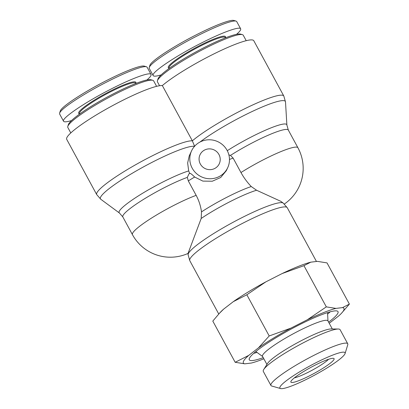 <?xml version="1.0" encoding="UTF-8"?>
<svg xmlns="http://www.w3.org/2000/svg" width="409" height="409" viewBox="0 0 409 409"><rect width="100%" height="100%" fill="white"/><g stroke="black" fill="none" stroke-linecap="round" stroke-linejoin="round"><path stroke-width="0.61" d="M152.767 80.292L150.998 79.786A47.495 6.621 151.5 0 0 106.959 97.224A47.495 6.621 151.5 0 0 68.349 124.658L67.807 126.422A48.824 6.805 -28.5 0 1 107.495 98.216A48.824 6.805 -28.5 0 1 152.767 80.292A48.824 6.805 -28.5 0 1 153.651 80.9L156.611 86.35M70.793 132.94L67.838 127.496A48.824 6.805 -28.5 0 1 67.807 126.422M146.437 66.739L144.224 66.105C140.338 65.057 123.697 71.774 106.616 80.507C85.962 90.9 61.57 106.289 60.281 110.987L59.607 113.186C61.007 108.237 86.35 92.276 107.562 81.606C125.139 72.618 142.347 65.66 146.437 66.739L147.138 67.26M71.539 120.548C66.805 121.979 64.141 122.204 63.543 121.233L59.622 114.009L59.607 113.186M63.543 121.233C61.14 118.441 85.599 101.913 111.483 88.835C132.301 78.175 149.996 71.739 151.039 74.448C151.499 75.384 150.123 77.229 146.923 79.98M135.778 83.482L135.916 83.027A32.551 4.54 151.5 0 0 109.817 91.376A32.551 4.54 151.5 0 0 78.779 112.368A32.551 4.54 151.5 0 0 79.28 113.779L79.735 113.907M79.755 113.942L79.586 113.63A31.887 4.443 -28.5 0 1 79.678 112.649A31.887 4.443 -28.5 0 1 108.094 93.114A31.887 4.443 -28.5 0 1 135.63 83.206L135.798 83.518M242.379 34.637L240.604 34.131A47.495 6.621 151.5 0 0 196.565 51.57A47.495 6.621 151.5 0 0 157.961 79.003L157.419 80.767A48.824 6.805 -28.5 0 1 197.107 52.562A48.824 6.805 -28.5 0 1 242.379 34.637A48.824 6.805 -28.5 0 1 243.263 35.246L246.218 40.69M159.566 85.737L157.45 81.841A48.824 6.805 -28.5 0 1 157.419 80.767M236.049 21.079L233.83 20.45C229.95 19.402 213.309 26.12 196.223 34.852C175.568 45.246 151.182 60.634 149.893 65.333L149.219 67.531C150.614 62.582 175.957 46.621 197.169 35.951C214.751 26.963 231.959 20.005 236.049 21.079L236.75 21.605M161.146 74.893C156.412 76.325 153.748 76.549 153.155 75.578L149.234 68.354L149.219 67.531M153.155 75.578C150.752 72.787 175.205 56.258 201.09 43.18C221.913 32.521 239.602 26.084 240.65 28.794C241.106 29.729 239.735 31.575 236.535 34.325M225.385 37.822L225.528 37.367A32.551 4.54 151.5 0 0 199.423 45.721A32.551 4.54 151.5 0 0 168.39 66.713A32.551 4.54 151.5 0 0 168.886 68.124L169.346 68.252M169.367 68.288L169.193 67.976A31.887 4.443 -28.5 0 1 169.285 66.994A31.887 4.443 -28.5 0 1 197.705 47.459A31.887 4.443 -28.5 0 1 225.236 37.546L225.405 37.858M196.156 195.359A43.175 6.017 151.5 0 0 153.794 216.668A43.175 6.017 151.5 0 0 132.434 234.633A43.175 43.175 0 0 0 188.028 253.437L201.192 218.457L201.499 211.893C200.676 205.972 198.892 200.461 196.156 195.359L188.309 180.911L187.317 177.399L188.989 173.84L189.863 173.298M189.715 173.477C190.047 172.91 191.693 174.091 194.653 177.031L202.879 181.11L212.291 181.223L220.691 177.511L226.284 170.727L227.716 167.67A19.929 19.392 24.9 0 0 217.828 141.678A19.929 19.392 24.9 0 0 191.576 150.86A19.929 19.392 24.9 0 0 192.189 168.155A19.929 19.392 24.9 0 0 210.333 178.753A19.929 19.392 24.9 0 0 227.716 167.67M228.871 154.868L230.456 155.42L233.115 158.084L240.962 172.532C243.759 177.603 247.189 182.271 251.254 186.545L256.571 190.241L280.845 201.34L283.233 203.099A54.239 7.561 151.5 0 0 235.175 221.167A54.239 7.561 151.5 0 0 188.391 253.565A54.239 7.561 151.5 0 0 188.099 254.751L189.791 260.681A55.466 7.73 -28.5 0 1 189.95 258.969A55.466 7.73 -28.5 0 1 239.388 224.991A55.466 7.73 -28.5 0 1 287.282 207.746L316.459 261.484M189.684 173.544L188.692 170.926L187.644 162.961L189.239 155.89L191.576 150.86M194.648 146.391L192.348 140.829L162.342 85.568A55.466 7.73 151.5 0 0 106.642 108.901A55.466 7.73 151.5 0 0 66.708 139.336L96.713 194.597L100.762 199.244A54.239 7.561 -28.5 0 1 139.014 169.367A54.239 7.561 -28.5 0 1 194.51 146.361M200.333 164.009A10.629 10.343 -155.1 0 1 200.011 154.781A10.629 10.343 -155.1 0 1 214.009 149.883A10.629 10.343 -155.1 0 1 219.28 163.748A10.629 10.343 -155.1 0 1 210.011 169.658A10.629 10.343 -155.1 0 1 200.333 164.009M162.342 85.568A55.466 7.73 -28.5 0 1 215.538 53.098A55.466 7.73 -28.5 0 1 253.805 40.747L283.81 96.013A55.466 7.73 151.5 0 0 245.543 108.359A55.466 7.73 151.5 0 0 192.348 140.829A55.466 7.73 151.5 0 0 136.647 164.167A55.466 7.73 151.5 0 0 96.713 194.597M253.744 353.315A48.492 6.759 151.5 0 0 257.036 352.43M327.604 314.117A48.492 6.759 151.5 0 0 330.14 311.837M263.232 357.65A50.486 7.04 -28.5 0 1 249.183 359.526A50.486 7.04 -28.5 0 1 298.55 325.191A50.486 7.04 -28.5 0 1 337.834 311.392A50.486 7.04 -28.5 0 1 328.611 322.154M332.312 328.969L327.911 320.861A37.199 5.184 151.5 0 0 298.831 330.85A37.199 5.184 151.5 0 0 262.527 356.362L266.929 364.47M328.58 359.281A21.258 2.965 -28.5 0 1 312.328 370.119A21.258 2.965 -28.5 0 1 294.388 377.844M314.869 365.278A24.576 3.425 151.5 0 0 290.871 381.592A24.576 3.425 151.5 0 0 314.117 373.417A24.576 3.425 151.5 0 0 333.637 358.371A24.576 3.425 151.5 0 0 314.869 365.278M344.945 353.867A37.055 5.164 -28.5 0 1 314.219 375.339A37.055 5.164 -28.5 0 1 280.589 388.55A37.055 5.164 -28.5 0 1 310.017 365.866A37.055 5.164 -28.5 0 1 345.073 353.54A37.055 5.164 -28.5 0 1 344.945 353.867M244.781 363.831L235.17 362.292L248.692 355.416A57.224 7.975 151.5 0 0 244.781 363.831L251.377 363.039A57.224 7.975 151.5 0 0 263.851 358.8M258.422 347.895L269.204 335.968L290.968 328.1A57.224 7.975 151.5 0 0 258.422 347.895L248.692 355.416M307.292 319.787L326.316 306.873L335.927 308.406A57.224 7.975 151.5 0 0 307.292 319.787L290.968 328.1M349.393 304.097L341.5 313.253A57.224 7.975 151.5 0 0 342.522 307.614L349.393 304.097L327.026 262.905L317.415 261.366L310.814 262.159L303.948 265.676L282.184 273.539A57.224 7.975 -28.5 0 1 310.814 262.159M329.225 323.284L338.611 316.024A57.224 7.975 151.5 0 0 341.5 313.253M335.927 308.406L342.522 307.614M219.296 313.437L220.691 311.944A57.224 7.975 -28.5 0 1 223.585 309.173L219.296 313.437L212.803 321.096L235.17 362.292M246.837 294.771L233.314 301.648A57.224 7.975 -28.5 0 1 265.86 281.857L246.837 294.771L269.204 335.968M233.314 301.648L223.585 309.173M282.184 273.539L265.86 281.857M345.073 353.54L347.773 344.736A43.697 6.094 151.5 0 0 347.747 343.775A43.697 6.094 151.5 0 0 306.438 359.271A43.697 6.094 151.5 0 0 270.942 385.477A43.697 6.094 151.5 0 0 271.734 386.024L280.589 388.55M270.942 385.477L263.299 371.398A43.697 6.094 -28.5 0 1 263.749 369.465A43.697 6.094 -28.5 0 1 298.795 345.196A43.697 6.094 -28.5 0 1 338.238 329.02A43.697 6.094 -28.5 0 1 340.104 329.695L347.747 343.775M303.948 265.676L326.316 306.873M263.749 369.465L267.619 363.386A37.199 5.184 -28.5 0 1 297.455 342.727A37.199 5.184 -28.5 0 1 331.029 328.959L338.238 329.02M188.309 180.911A43.175 6.017 -28.5 0 1 194.653 177.031M229.48 159.474A43.175 6.017 -28.5 0 1 233.115 158.084M251.254 186.545A43.175 6.017 151.5 0 0 201.499 211.893M201.192 218.457A44.402 6.191 -28.5 0 1 256.571 190.241M284.357 204.019A43.175 43.175 0 0 0 297.936 147.772A43.175 6.017 151.5 0 0 240.962 172.532M230.456 155.42A43.175 6.017 -28.5 0 1 288.33 130.088L286.883 125.047A44.402 6.191 151.5 0 0 266.678 129.668A44.402 6.191 151.5 0 0 227.271 150.691M199.889 142.097A54.239 7.561 -28.5 0 1 252.92 111.141A54.239 7.561 -28.5 0 1 285.502 101.938L283.81 96.013M188.692 170.926A44.402 6.191 151.5 0 0 142.618 193.263A44.402 6.191 151.5 0 0 119.392 212.987L122.833 216.944A43.175 6.017 -28.5 0 1 144.663 198.687A43.175 6.017 -28.5 0 1 187.317 177.399M151.039 74.448L147.117 67.219M240.65 28.788L236.724 21.565M188.022 253.432L188.099 254.751M286.883 125.047L285.502 101.938M132.434 234.633L122.833 216.944M283.233 203.099L287.282 207.746M189.791 260.681L218.754 314.02M119.392 212.987L100.762 199.244M288.33 130.088L297.936 147.772M327.992 321.014L327.522 312.614M262.609 356.51L255.824 351.541"/></g></svg>

